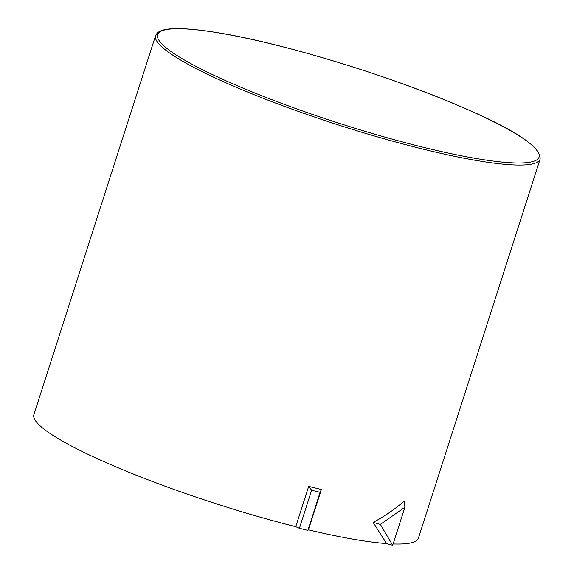 <?xml version="1.0" encoding="UTF-8"?>
<svg xmlns="http://www.w3.org/2000/svg" width="574" height="574" viewBox="0 0 574 574"><rect width="100%" height="100%" fill="white"/><g stroke="black" fill="none" stroke-linecap="round" stroke-linejoin="round"><path stroke-width="0.86" d="M393.104 543.951A201.933 29.152 17.8 0 0 416.71 540.45A201.933 29.152 17.8 0 0 418.424 538.089L540.105 159.113A201.933 29.152 -162.2 0 1 538.39 161.466A201.933 29.152 -162.2 0 1 232.671 85.756A201.933 29.152 -162.2 0 1 155.576 35.653L157.197 33.084C160.11 30.4 165.57 28.944 173.578 28.7C183.788 28.313 197.693 29.518 215.286 32.331C279.588 42.211 390.751 75.955 462.73 107.431C515.359 129.989 541.146 147.217 540.105 159.113M155.576 35.653L33.895 414.629A201.933 29.152 17.8 0 0 295.725 526.695L299.406 528.288L311.617 490.239L320.105 492.32L307.894 530.369L299.406 528.288M404.885 507.251L392.673 545.3L380.354 524.414L404.885 507.251L404.297 500.944C394.668 509.425 384.271 516.571 373.114 522.362L386.632 543.585A201.933 29.152 17.8 0 1 308.432 529.816L321.375 489.5L308.668 486.379L295.725 526.695M373.114 522.362L380.354 524.414M321.375 489.5L320.105 492.32M308.668 486.379L311.617 490.239M308.432 529.816L307.894 530.369M386.632 543.585L392.673 545.3M462.579 107.388A200.319 28.915 17.8 0 0 195.347 29.719A200.319 28.915 17.8 0 0 234.077 84.328A200.319 28.915 17.8 0 0 501.303 162.004A200.319 28.915 17.8 0 0 462.579 107.388"/></g></svg>
